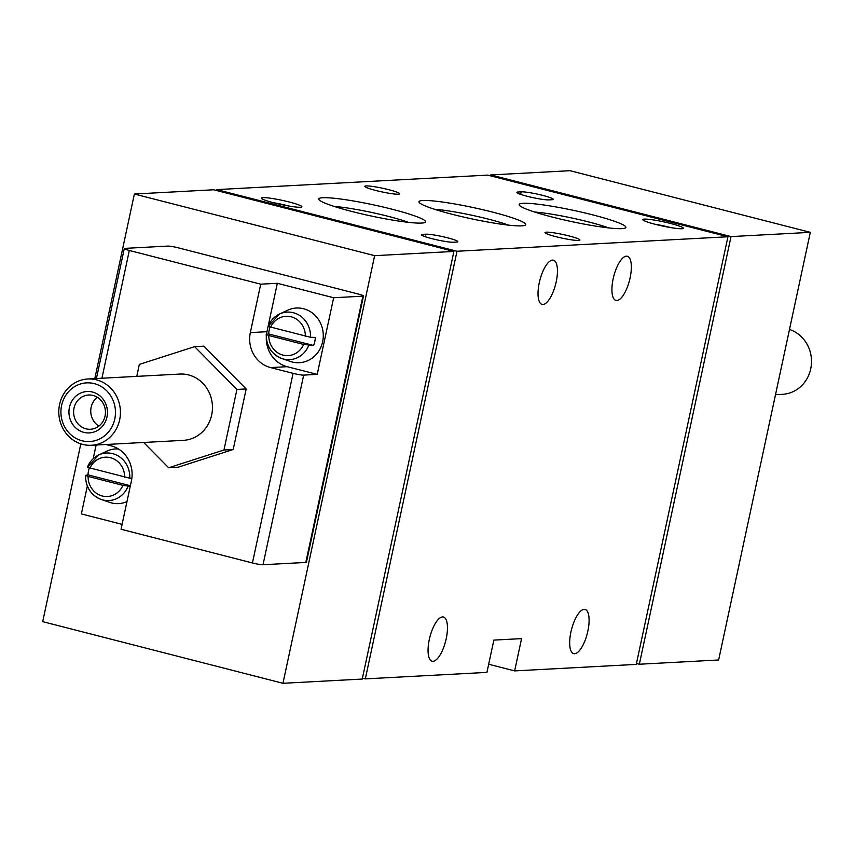 <?xml version="1.0" encoding="UTF-8"?>
<svg xmlns="http://www.w3.org/2000/svg" width="854" height="854" viewBox="0 0 854 854"><rect width="100%" height="100%" fill="white"/><g stroke="black" fill="none" stroke-linecap="round" stroke-linejoin="round"><path stroke-width="1.28" d="M260.716 284.179L129.328 250.468A8.294 0.865 -167.9 0 1 124.289 248.557A8.294 0.865 -167.9 0 1 124.897 248.375L167.694 246.08A8.294 0.865 -167.9 0 1 178.283 247.841L358.477 294.086A8.294 0.865 -167.9 0 1 363.505 295.986A8.294 0.865 -167.9 0 1 362.897 296.167L333.647 297.736L277.337 283.293L260.716 284.179L250.339 332.59L266.96 331.704A29.036 26.965 -93.1 0 0 266.501 334.437M363.505 295.986L306.426 562.252A8.294 0.865 -167.9 0 1 305.817 562.434L263.021 564.729A8.294 0.865 -167.9 0 1 252.432 562.967L121.044 529.245L131.431 480.834A29.036 26.965 86.9 0 0 111.201 445.852L105.907 444.496M250.339 332.59A29.036 26.965 86.9 0 0 270.558 367.572L293.082 373.347A8.294 0.865 12.1 0 0 303.672 375.109L317.218 374.383L333.647 297.736M143.664 442.479L168.665 467.768L177.899 467.277L233.195 449.514L246.176 388.954L203.86 346.158L194.627 346.649L139.33 364.402L136.768 376.368M89.222 468.184A25.161 23.368 -93.1 0 0 87.983 474.856L85.635 475.379L88.09 476.415L122.933 485.36L130.246 486.321M131.868 478.24L129.776 478.187A23.805 22.097 -93.1 0 0 98.765 454.947A23.805 22.097 -93.1 0 0 87.364 467.309L98.765 454.947L106.878 451.158A27.381 25.417 -93.1 0 1 118.439 448.948M85.624 475.571A23.805 22.097 -93.1 0 0 101.146 499.451L109.611 502.355A27.381 25.417 -93.1 0 0 126.968 501.608M128.047 486.257A23.805 22.097 -93.1 0 1 101.146 499.451C90.844 495.16 85.635 487.154 85.507 475.454L85.635 475.379M87.364 467.309L129.776 478.187M269.917 327.285A25.161 23.368 -93.1 0 0 268.69 333.957L266.341 334.469L268.796 335.515L303.64 344.45L313.599 345.486A25.161 23.368 -93.1 0 0 315.329 337.415L310.482 337.287A23.805 22.097 -93.1 0 0 279.471 314.037A23.805 22.097 -93.1 0 0 268.071 326.399L279.471 314.037L287.574 310.248A27.381 25.417 -93.1 0 1 323.239 337.255A27.381 25.417 -93.1 0 1 290.317 361.445L281.852 358.541A23.805 22.097 -93.1 0 0 308.753 345.358M266.331 334.661A23.805 22.097 -93.1 0 0 281.852 358.541C271.551 354.25 266.341 346.254 266.213 334.554L266.341 334.469M268.071 326.399L310.482 337.287M96.128 445.019L93.203 458.673M87.332 486.097L81.365 513.916L122.09 524.367M727.939 236.761L456.997 251.257L216.735 189.609L487.687 175.113L727.939 236.761L636.262 664.391L514.642 670.902L521.559 638.621L493.858 640.105L486.929 672.386L365.32 678.887L362.427 678.151M514.642 670.902L488.68 664.241M453.912 251.418L374.628 255.666L134.377 194.018L213.66 189.769L453.912 251.418L362.235 679.058L282.952 683.296L42.7 621.648L80.82 443.856M810.307 232.352L731.024 236.59L490.772 174.942L570.056 170.704L810.307 232.352L718.63 659.982L639.347 664.231L636.454 663.483M518.122 191.99L521.207 191.83A17.005 1.772 -167.9 0 1 539.995 194.723A17.005 1.772 -167.9 0 1 553.232 199.345A17.005 1.772 -167.9 0 1 551.994 199.729L548.909 199.889A17.005 1.772 -167.9 0 1 530.12 196.996A17.005 1.772 -167.9 0 1 516.883 192.374A17.005 1.772 -167.9 0 1 518.122 191.99L517.866 193.228M422.719 234.348L425.804 234.188A17.005 1.772 -167.9 0 1 444.592 237.081A17.005 1.772 -167.9 0 1 457.829 241.693A17.005 1.772 -167.9 0 1 456.58 242.077L453.506 242.248A17.005 1.772 -167.9 0 1 434.718 239.344A17.005 1.772 -167.9 0 1 421.481 234.733A17.005 1.772 -167.9 0 1 422.719 234.348L422.463 235.587M300.384 207.255A20.742 2.156 -167.9 0 1 278.511 203.957A20.742 2.156 -167.9 0 1 261.388 198.331A20.742 2.156 -167.9 0 1 282.066 200.327A20.742 2.156 -167.9 0 1 301.729 206.978A20.742 2.156 -167.9 0 1 300.384 207.255M681.844 228.744A20.742 2.156 -167.9 0 1 659.971 225.456A20.742 2.156 -167.9 0 1 642.848 219.83A20.742 2.156 -167.9 0 1 663.526 221.816A20.742 2.156 -167.9 0 1 683.189 228.477A20.742 2.156 -167.9 0 1 681.844 228.744M322.78 197.722A54.581 5.679 12.1 0 0 318.969 199.601A54.581 5.679 12.1 0 0 370.978 215.955A54.581 5.679 12.1 0 0 425.121 222.35A54.581 5.679 12.1 0 0 385.794 207.661A54.581 5.679 12.1 0 0 322.78 197.722M523.128 203.295A54.581 5.679 12.1 0 0 519.317 205.173A54.581 5.679 12.1 0 0 571.326 221.528A54.581 5.679 12.1 0 0 625.47 227.933A54.581 5.679 12.1 0 0 586.143 213.244A54.581 5.679 12.1 0 0 523.128 203.295M422.954 200.509A54.581 5.679 12.1 0 0 419.143 202.387A54.581 5.679 12.1 0 0 471.152 218.741A54.581 5.679 12.1 0 0 525.295 225.146A54.581 5.679 12.1 0 0 485.969 210.458A54.581 5.679 12.1 0 0 422.954 200.509M555.815 236.654A17.838 1.857 -167.9 0 1 544.991 232.566A17.838 1.857 -167.9 0 1 562.829 234.487A17.838 1.857 -167.9 0 1 579.877 240.038A17.838 1.857 -167.9 0 1 555.815 236.654M375.621 190.421A17.838 1.857 -167.9 0 1 364.807 186.321A17.838 1.857 -167.9 0 1 382.635 188.254A17.838 1.857 -167.9 0 1 399.693 193.805A17.838 1.857 -167.9 0 1 375.621 190.421M613.161 278.788A22.812 8.134 104.4 0 0 615.958 300.437A22.812 8.134 104.4 0 0 629.515 280.358A22.812 8.134 104.4 0 0 627.306 256.243A22.812 8.134 104.4 0 0 613.161 278.788M539.269 282.749A22.812 8.134 104.4 0 0 542.066 304.398A22.812 8.134 104.4 0 0 555.623 284.318A22.812 8.134 104.4 0 0 553.403 260.192A22.812 8.134 104.4 0 0 539.269 282.749M570.92 631.992A22.812 8.134 104.4 0 0 573.717 653.641A22.812 8.134 104.4 0 0 587.274 633.561A22.812 8.134 104.4 0 0 585.065 609.446A22.812 8.134 104.4 0 0 570.92 631.992M429.295 639.571A22.812 8.134 104.4 0 0 432.081 661.22A22.812 8.134 104.4 0 0 445.639 641.14A22.812 8.134 104.4 0 0 443.429 617.026A22.812 8.134 104.4 0 0 429.295 639.571M365.32 678.887L456.997 251.257M216.542 190.517L216.735 189.609M490.57 175.849L490.772 174.942M639.347 664.231L731.024 236.59M282.952 683.296L374.628 255.666M94.805 378.621L134.377 194.018M508.557 225.125A47.482 4.943 12.1 0 0 434.408 209.23M608.731 227.922A47.482 4.943 12.1 0 0 534.583 212.016M408.383 222.339A47.482 4.943 12.1 0 0 334.234 206.444M654.837 224.207A17.155 1.783 -167.9 0 1 670.475 227.559M273.376 202.708A17.155 1.783 -167.9 0 1 289.015 206.06M277.337 283.293L268.231 325.78M268.06 326.591L266.96 331.704M266.277 337.832A29.036 26.965 -93.1 0 0 287.19 366.686L317.218 374.383M268.69 333.957L313.599 345.486M87.983 474.856L130.374 485.734M168.665 467.768L223.951 450.005L233.195 449.514M223.951 450.005L236.932 389.445L246.176 388.954M236.932 389.445L194.627 346.649M91.389 445.276L183.418 440.344A33.189 30.808 -93.1 0 0 212.411 405.565A33.189 30.808 -93.1 0 0 179.874 374.063L87.845 378.995A33.189 30.808 -93.1 0 0 59.577 404.422A33.189 30.808 -93.1 0 0 91.389 445.276A33.189 30.808 -93.1 0 0 120.382 410.486A33.189 30.808 -93.1 0 0 87.845 378.995M97.324 397.249A17.155 15.916 -93.1 0 0 91.154 407.241A17.155 15.916 -93.1 0 0 98.872 426.103M74.01 408.159A17.155 15.916 -93.1 0 0 90.449 429.263A17.155 15.916 -93.1 0 0 105.426 411.286A17.155 15.916 -93.1 0 0 88.613 395.007A17.155 15.916 -93.1 0 0 74.01 408.159M69.43 407.39A20.742 19.258 -93.1 0 0 93.833 432.081A20.742 19.258 -93.1 0 0 101.327 397.153A20.742 19.258 -93.1 0 0 69.43 407.39M61.616 405.383A29.367 27.264 -93.1 0 0 96.182 440.354A29.367 27.264 -93.1 0 0 106.793 390.886A29.367 27.264 -93.1 0 0 61.616 405.383M775.496 394.697L782.467 394.324A33.189 30.808 -93.1 0 0 811.3 365.288A33.189 30.808 -93.1 0 0 789.491 329.463M101.936 378.237L129.328 250.468M252.432 562.967L293.082 373.347M88.09 476.415A19.695 18.286 -93.1 0 0 102.277 496.003A19.695 18.286 -93.1 0 0 122.933 485.36M124.663 477.29A19.695 18.286 -93.1 0 0 110.486 457.701A19.695 18.286 -93.1 0 0 89.819 468.344M268.796 335.515A19.695 18.286 -93.1 0 0 282.973 355.093A19.695 18.286 -93.1 0 0 303.64 344.45M305.369 336.38A19.695 18.286 -93.1 0 0 291.193 316.802A19.695 18.286 -93.1 0 0 270.526 327.445M263.021 564.729L303.672 375.109M305.817 562.434L362.897 296.167M270.558 367.572L287.19 366.686M425.26 236.718L425.804 234.188M520.662 194.36L521.207 191.83M96.427 378.536L124.289 248.557"/></g></svg>
